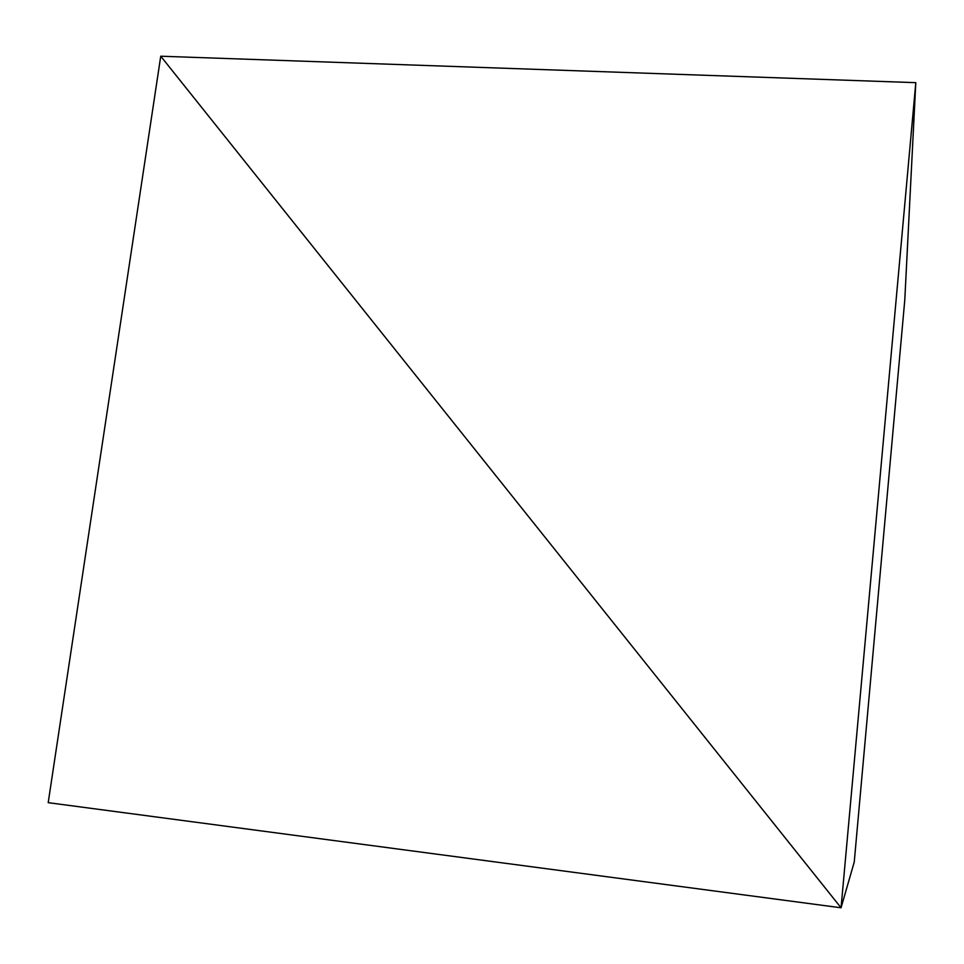 <?xml version="1.0" encoding="UTF-8"?>
<svg xmlns="http://www.w3.org/2000/svg" width="964" height="964" viewBox="0 0 964 964"><rect width="100%" height="100%" fill="white"/><g stroke="black" fill="none" stroke-linecap="round" stroke-linejoin="round"><path stroke-width="1.45" d="M854.249 862.009L841.054 907.787L160.747 56.213L48.2 802.663L841.054 907.787L854.249 862.009L841.054 907.787L160.747 56.213L48.2 802.663L841.054 907.787L854.249 862.009L904.786 299.949L915.8 82.663L160.747 56.213L841.054 907.787L915.8 82.663L904.786 299.949L854.249 862.009M915.8 82.663L841.054 907.787L160.747 56.213L915.8 82.663"/></g></svg>
